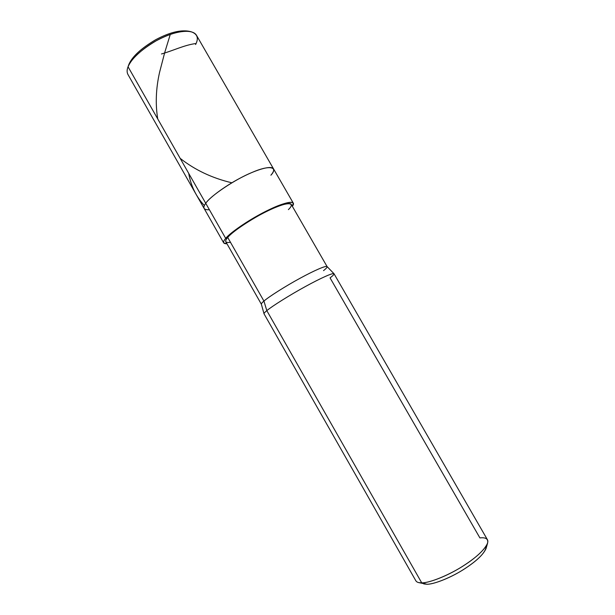 <?xml version="1.0" encoding="UTF-8"?>
<svg xmlns="http://www.w3.org/2000/svg" width="615" height="615" viewBox="0 0 615 615"><rect width="100%" height="100%" fill="white"/><g stroke="black" fill="none" stroke-linecap="round" stroke-linejoin="round"><path stroke-width="0.92" d="M127.889 67.235L128.843 64.506L128.058 66.789L205.733 203.296C210.184 196.047 235.591 179.042 252.019 172.461C269.332 164.797 278.749 166.773 270.9 175.206C273.275 172.454 274.129 170.301 273.475 168.771C271.346 165.327 257.485 169.271 242.987 176.674C226.958 184.615 209.6 197.384 205.733 203.296C204.08 205.518 203.55 207.24 204.142 208.477C203.55 207.24 204.08 205.518 205.733 203.296L128.058 66.789L127.705 67.758M189.243 31.38C180.802 29.651 169.802 32.334 156.248 39.422C141.427 48.085 132.294 56.449 128.843 64.506L128.258 66.305M270.9 175.206C278.749 166.773 269.332 164.797 252.019 172.461C235.591 179.042 210.184 196.047 205.733 203.296C202.366 207.901 203.588 210.046 209.4 209.738C203.588 210.046 202.366 207.901 205.733 203.296L225.697 238.382C223.929 240.411 223.268 241.926 223.722 242.917L127.928 74.453C126.805 72.293 126.851 69.741 128.058 66.789L128.843 64.506C132.163 56.657 141.043 48.439 155.48 39.844C168.771 32.749 179.734 29.851 188.359 31.15L190.227 31.526M195.601 44.526C198.976 38.045 197.369 33.748 190.773 31.642C181.717 30.273 170.171 33.333 156.141 40.821C140.904 49.9 131.549 58.556 128.058 66.789C130.626 58.756 146.808 44.465 163.06 37.354C177.689 30.573 192.741 29.043 196.439 35.216L293.27 203.088C291.548 200.359 278.003 204.933 263.535 212.498C247.568 220.654 229.902 233.031 225.697 238.382L227.719 237.459C224.275 241.441 225.198 243.056 230.479 242.31M261.367 304.217L225.828 241.757C225.405 240.811 226.028 239.381 227.719 237.459L263.935 301.073L266.818 310.637L421.729 582.859L426.879 584.25C433.683 584.488 451.61 577.462 465.324 568.368C479.154 559.158 486.111 551.709 486.196 546.012M223.722 242.917L226.966 243.748C222.907 243.871 222.484 242.079 225.697 238.382L205.733 203.296C209.6 197.384 226.958 184.615 242.987 176.674C257.485 169.271 271.346 165.327 273.475 168.771M423.758 583.919L426.879 584.25L418.654 582.597L421.729 582.859C418.761 582.951 416.816 582.274 415.878 580.829L264.043 313.827C263.873 313.335 264.804 312.266 266.818 310.637C264.881 312.205 263.95 313.25 264.019 313.781L261.36 304.194C261.275 303.633 262.128 302.595 263.935 301.073C262.044 302.672 261.198 303.725 261.383 304.256M487.603 543.114L486.065 548.503C483.213 554.938 475.195 562.256 462.019 570.459C448.673 578.7 433.183 584.388 426.879 584.25L421.729 582.859L266.818 310.637C271.722 306.439 290.019 294.893 305.863 286.283C320.261 278.38 333.161 272.499 334.022 273.752L487.487 539.824C489.924 544.29 479.569 555.26 465.463 564.478C450.103 574.833 429.355 583.143 421.729 582.859C428.663 583.005 445.906 576.632 460.812 567.437C475.526 558.282 484.459 550.171 487.603 543.114C488.425 538.955 485.858 537.226 479.908 537.917L330.063 277.888C332.938 275.697 334.245 274.305 333.991 273.706C332.815 272.637 319.938 278.549 305.578 286.444C289.773 295.046 271.699 306.462 266.818 310.637L263.935 301.073L227.719 237.459L225.697 238.382C230.318 232.293 253.011 217.164 269.462 209.546C285.306 201.766 297.391 199.852 292.34 206.302L293.27 203.088M288.389 209.63C296.084 202.258 287.751 201.52 271.653 209.069C256.432 215.673 232.347 231.294 227.719 237.459C231.701 232.409 248.299 220.8 263.274 213.151C276.835 206.056 289.58 201.751 291.195 204.318L327.088 266.579M323.528 270.646C326.088 268.617 327.28 267.279 327.111 266.618C326.204 265.265 313.996 270.661 300.489 278.034C285.621 286.052 268.501 296.983 263.935 301.073C268.478 297.014 285.352 286.221 300.174 278.203C313.642 270.838 325.819 265.419 327.072 266.556L333.991 273.706M170.263 34.455L164.659 52.759L159.546 72.439C155.91 88.622 155.311 104.127 157.74 118.956M180.157 158.347C194.94 169.986 212.175 178.135 231.855 182.793M161.476 53.966C173.315 50.645 184.308 45.018 196.085 43.496M188.697 173.345C190.965 186.061 196.185 196.792 204.364 205.548"/></g></svg>
